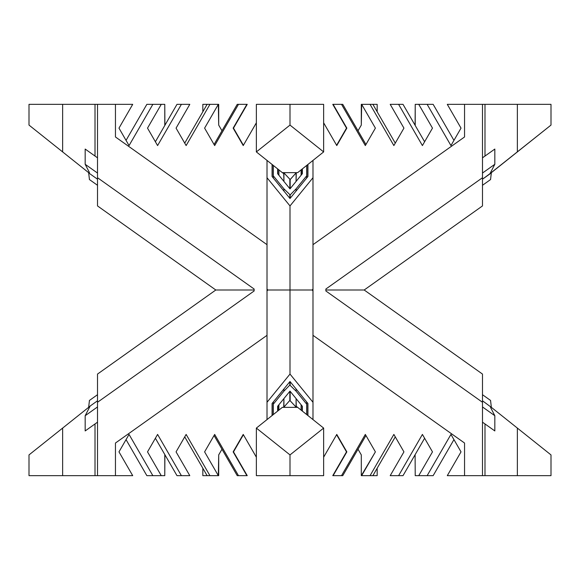 <?xml version="1.0" encoding="UTF-8"?>
<svg xmlns="http://www.w3.org/2000/svg" width="580" height="580" viewBox="0 0 580 580"><rect width="100%" height="100%" fill="white"/><g stroke="black" fill="none" stroke-linecap="round" stroke-linejoin="round"><path stroke-width="0.87" d="M482.488 406.942L494.827 415.715L494.827 430.94L482.488 422.167L494.827 430.94L494.827 415.715L482.488 406.942M490.549 407.435L494.827 415.715L490.549 407.435L491.354 407.341L551 454.916L551 475.658L517.36 475.658L517.36 428.084L551 454.916L551 475.658L464.551 475.658L464.551 443.033L464.551 475.658L447.289 475.658L461.02 451.871L450.95 434.427L427.148 475.658L415.222 475.658L415.106 454.713L415.222 475.658L418.745 475.658L432.477 451.871L422.407 434.427L398.605 475.658L390.202 475.658L403.934 451.871L393.863 434.427L370.062 475.658L361.304 475.658L361.304 454.916L358.019 449.217L361.304 454.916L361.304 475.658L375.39 451.871L365.32 434.427L341.519 475.658L332.768 475.658L346.499 451.871L336.603 434.732L346.499 451.871L336.603 434.732L346.499 451.871L332.768 475.658L346.847 451.871L336.777 434.427L323.64 457.185L336.777 434.427L346.847 451.871L336.777 434.427L346.847 451.871L333.116 475.658L341.519 475.658L365.32 434.427L375.39 451.871L361.659 475.658L370.062 475.658L393.863 434.427L403.934 451.871L390.202 475.658L398.605 475.658L422.407 434.427L432.477 451.871L422.407 434.427L432.477 451.871L418.745 475.658L427.148 475.658L450.95 434.427L461.02 451.871L450.95 434.427L461.02 451.871L447.289 475.658L482.488 475.658L482.488 374.071L364.189 290L482.488 374.071L482.488 402.281L325.866 290.971L325.866 289.029L482.488 177.719L482.488 104.342L484.989 104.342L464.551 104.342L464.551 136.967L312.99 244.673L464.551 136.967L464.551 104.342L447.289 104.342L461.02 128.129L450.95 145.573L461.02 128.129L450.95 145.573L427.148 104.342L433.144 104.342L453.951 140.382L461.02 128.129L447.289 104.342L482.488 104.342L482.488 205.929L482.488 177.719L325.866 289.029L325.866 290.971L482.488 402.281L482.488 475.658L484.989 475.658L484.989 423.951L484.989 475.658L517.36 475.658L517.36 428.084L491.354 407.341L490.549 407.435M482.488 400.795L491.354 407.341L482.488 400.795M377.167 468.241L377.167 475.658L370.062 475.658L377.167 475.658L377.167 468.241M361.304 454.916L358.019 449.217M490.557 400.439L491.325 407.073L490.557 400.439L482.488 394.704L490.557 400.439M453.951 439.618L433.144 475.658L427.148 475.658L433.144 475.658L453.951 439.618L461.02 451.871L453.951 439.618M424.611 438.248L403.013 475.658L398.605 475.658L403.013 475.658L424.611 438.248M395.277 436.87L372.882 475.658L395.277 436.87M365.944 435.5L342.758 475.658L341.519 475.658L342.758 475.658L365.944 435.5M278.9 404.746L278.9 410.111L278.9 404.746M283.917 398.59L283.714 407.341L282.366 407.341L256.36 428.084L290 454.916L290 475.658L256.36 475.658L256.36 428.084L290 454.916L290 475.658L256.36 475.658L256.36 428.084L282.366 407.341L296.286 407.341L296.083 398.59L296.083 407.073L289.833 400.439L283.714 407.341L296.286 407.341L289.833 400.439L289.833 391.333L289.833 400.439L283.917 407.073L283.917 398.59M301.1 404.746L301.1 410.111L301.1 404.746M296.286 406.384L296.286 407.341L296.286 406.384L297.634 407.341L296.286 407.341L297.634 407.341L296.286 406.384M323.64 475.658L290 475.658L323.64 475.658L323.64 428.084L290 454.916L323.64 428.084L297.634 407.341L323.64 428.084L323.64 475.658M290.167 391.333L290.167 400.439L290.167 391.333M273.347 414.533L273.347 401.925L273.347 404.122L283.917 391.159L283.917 388.962L283.917 391.159L289.833 385.076L296.083 391.159L306.653 404.122L306.653 401.925L306.653 414.533L306.653 404.122L296.083 391.159L296.083 388.962L296.083 391.159L289.833 385.076L289.833 381.705L289.833 385.076L283.917 391.159L273.347 404.122L273.347 414.533M302.368 406.304L302.368 411.118L302.368 406.304L290 391.13L302.368 406.304M277.632 411.118L277.632 406.304L290 391.13L277.632 406.304L277.632 411.118M302.144 410.945L302.144 406.029L302.144 410.945M277.965 410.85L277.965 405.891L277.965 410.85M290.167 381.705L290.167 385.076L290.167 381.705M306.653 165.467L306.653 178.075L306.653 175.878L296.083 188.841L296.083 191.037L296.083 188.841L290.167 194.923L283.917 188.841L273.347 175.878L273.347 178.075L273.347 165.467L273.347 175.878L283.917 188.841L283.917 191.037L283.917 188.841L290.167 194.923L290.167 198.295L290.167 194.923L296.083 188.841L306.653 175.878L306.653 165.467M302.368 173.696L302.368 170.774L302.368 173.696L290 188.87L277.632 173.696L277.632 168.881L277.632 173.696L290 188.87L302.368 173.696L302.368 168.881L302.368 173.696M277.856 169.055L277.856 173.971L277.856 169.055M302.035 169.15L302.035 174.109L302.035 169.15M289.833 198.295L289.833 194.923L289.833 198.295M301.1 175.254L301.1 169.889L301.1 175.254M296.083 181.409L296.286 172.659L297.634 172.659L323.64 151.916L290 125.084L290 104.342L323.64 104.342L323.64 151.916L290 125.084L290 104.342L323.64 104.342L323.64 151.916L297.634 172.659L283.714 172.659L283.917 181.409L283.917 172.927L290.167 179.561L296.286 172.659L283.714 172.659L290.167 179.561L290.167 188.667L290.167 179.561L296.083 172.927L296.083 181.409M278.9 175.254L278.9 169.889L278.9 175.254M283.714 173.616L283.714 172.659L283.714 173.616L282.366 172.659L283.714 172.659L282.366 172.659L283.714 173.616M256.36 104.342L290 104.342L256.36 104.342L256.36 151.916L290 125.084L256.36 151.916L282.366 172.659L256.36 151.916L256.36 104.342M289.833 188.667L289.833 179.561L289.833 188.667M164.778 125.084L164.778 104.342L161.254 104.342L147.523 128.129L157.593 145.573L147.523 128.129L161.254 104.342L152.852 104.342L129.05 145.573L118.98 128.129L126.049 140.382L146.856 104.342L152.852 104.342L129.05 145.573L118.98 128.129L132.711 104.342L95.011 104.342L95.011 156.049L95.011 104.342L29 104.342L29 125.084L62.64 151.916L29 125.084L29 104.342L62.64 104.342L62.64 151.916L88.646 172.659L89.45 172.565L85.173 164.285L89.45 172.565L88.675 172.927L97.513 179.206L88.675 172.927L89.443 179.561L97.513 185.296L89.443 179.561L88.646 172.659L62.64 151.916L62.64 104.342L132.711 104.342L118.98 128.129L129.05 145.573L118.98 128.129L126.049 140.382L146.856 104.342L164.778 104.342L164.894 125.287M218.696 125.084L218.341 104.342L204.61 128.129L214.68 145.573L204.61 128.129L218.341 104.342L202.833 104.342L202.833 111.759L202.833 104.342L207.118 104.342L184.723 143.129L207.118 104.342L209.938 104.342L186.137 145.573L176.066 128.129L189.798 104.342L181.395 104.342L157.593 145.573L181.395 104.342L176.987 104.342L155.389 141.752L176.987 104.342L189.798 104.342L176.066 128.129L186.137 145.573L209.938 104.342L218.696 104.342L218.696 125.084L221.981 130.783M233.501 128.129L247.232 104.342L233.153 128.129L243.223 145.573L233.153 128.129L246.884 104.342L238.481 104.342L214.68 145.573L238.481 104.342L237.242 104.342L214.056 144.5L237.242 104.342L247.232 104.342L233.501 128.129L243.397 145.268M85.173 164.285L97.513 173.057L85.173 164.285L85.173 149.06L97.513 157.832L85.173 149.06L85.173 164.285M243.397 434.732L233.501 451.871L243.397 434.732L233.501 451.871L247.232 475.658L237.242 475.658L214.056 435.5L237.242 475.658L238.481 475.658L214.68 434.427L204.61 451.871L218.341 475.658L218.696 454.916L221.981 449.217M218.696 454.916L218.696 475.658L207.118 475.658L184.723 436.87L207.118 475.658L202.833 475.658L209.938 475.658L186.137 434.427L176.066 451.871L189.798 475.658L176.987 475.658L155.389 438.248L176.987 475.658L181.395 475.658L157.593 434.427L147.523 451.871L161.254 475.658L164.778 475.658L164.894 454.713M152.852 475.658L146.856 475.658L126.049 439.618L118.98 451.871L129.05 434.427L118.98 451.871L132.711 475.658L118.98 451.871L129.05 434.427L152.852 475.658L146.856 475.658L126.049 439.618L118.98 451.871L129.05 434.427L152.852 475.658L161.254 475.658L152.852 475.658M233.501 451.871L247.232 475.658L233.153 451.871L246.884 475.658L238.481 475.658L214.68 434.427L204.61 451.871L214.68 434.427M97.513 400.795L88.675 407.073L89.443 400.439L97.513 394.704L89.443 400.439L88.675 407.073L97.513 400.795M97.513 406.942L85.173 415.715L89.994 406.384L85.173 415.715L85.173 430.94L97.513 422.167L85.173 430.94L85.173 415.715L97.513 406.942M88.646 407.341L62.64 428.084L88.646 407.341M95.011 423.951L95.011 475.658L62.64 475.658L62.64 428.084L29 454.916L62.64 428.084L62.64 475.658L29 475.658L97.513 475.658L95.011 475.658L95.011 423.951M202.833 468.241L202.833 475.658L202.833 468.241M29 454.916L29 475.658L29 454.916M176.066 451.871L186.137 434.427L176.066 451.871L189.798 475.658L181.395 475.658L157.593 434.427L147.523 451.871L157.593 434.427L147.523 451.871L161.254 475.658L164.778 475.658L164.778 454.916M336.603 145.268L346.499 128.129L336.603 145.268L346.499 128.129L332.768 104.342L342.758 104.342L365.944 144.5L342.758 104.342L341.519 104.342L365.32 145.573L375.39 128.129L361.659 104.342L361.304 125.084L358.019 130.783M361.304 125.084L361.304 104.342L372.882 104.342L395.277 143.129L372.882 104.342L377.167 104.342L370.062 104.342L393.863 145.573L403.934 128.129L390.202 104.342L403.013 104.342L424.611 141.752L403.013 104.342L398.605 104.342L422.407 145.573L432.477 128.129L418.745 104.342L415.222 104.342L415.106 125.287M346.499 128.129L332.768 104.342L346.847 128.129L333.116 104.342L341.519 104.342L365.32 145.573L375.39 128.129L365.32 145.573M427.148 104.342L433.144 104.342L453.951 140.382L461.02 128.129L450.95 145.573L427.148 104.342L418.745 104.342L427.148 104.342M482.488 173.057L494.827 164.285L490.006 173.616L494.827 164.285L494.827 149.06L494.827 164.285L482.488 173.057M491.354 172.659L482.488 179.206L491.325 172.927L490.557 179.561L482.488 185.296L490.557 179.561L491.354 172.659L490.006 173.616L551 125.084L551 104.342L517.36 104.342L551 104.342L551 125.084L491.354 172.659M484.989 156.049L484.989 104.342L517.36 104.342L517.36 151.916L517.36 104.342L484.989 104.342L484.989 156.049M377.167 111.759L377.167 104.342L377.167 111.759M415.222 125.084L415.222 104.342L418.745 104.342L432.477 128.129L422.407 145.573L398.605 104.342L390.202 104.342L403.934 128.129L393.863 145.573L370.062 104.342L361.659 104.342L375.39 128.129M482.488 157.832L494.827 149.06L482.488 157.832M365.32 434.427L375.39 451.871M393.863 434.427L403.934 451.871M312.99 335.327L464.551 443.033L312.99 335.327M325.866 290L364.189 290L482.488 205.929L364.189 290L325.866 290M243.223 145.573L256.36 122.815L243.223 145.573L233.153 128.129L243.223 145.573M233.153 451.871L243.223 434.427L233.153 451.871L243.223 434.427L256.36 457.185L243.223 434.427M215.811 290L97.513 205.929L97.513 177.719L254.134 289.029L254.134 290.971L97.513 402.281L97.513 374.071L215.811 290L254.134 290L215.811 290L97.513 374.071L97.513 475.658L132.711 475.658L97.513 475.658L97.513 402.281L254.134 290.971L254.134 289.029L97.513 177.719L97.513 205.929L215.811 290M115.449 104.342L115.449 136.967L115.449 104.342M267.01 244.673L115.449 136.967L267.01 244.673M214.68 145.573L204.61 128.129M186.137 145.573L176.066 128.129M157.593 145.573L147.523 128.129L157.593 145.573M97.513 104.342L97.513 177.719L97.513 104.342M186.137 434.427L209.938 475.658L218.341 475.658L204.61 451.871M115.449 443.033L267.01 335.327L115.449 443.033L115.449 475.658L115.449 443.033M267.8 290L267.01 290.971L267.01 289.029L267.8 290L267.01 289.029L267.01 177.719L290 205.929L290 290L267.8 290L290 290L290 374.071L267.01 402.281L267.01 160.406L267.01 177.719L290 205.929L312.99 177.719L312.99 290.971L312.2 290L312.99 289.029L312.2 290L290 290L290 205.929L312.99 177.719L312.99 419.594L312.99 402.281L290 374.071L312.99 402.281L312.99 290.971L312.2 290L290 290L290 374.071L267.01 402.281L267.01 290.971L267.8 290M272.238 164.575L272.238 176.712L272.238 164.575M346.847 128.129L336.777 145.573L346.847 128.129L336.777 145.573L323.64 122.815L336.777 145.573M272.238 415.425L272.238 403.288L272.238 415.425M307.762 164.575L307.762 176.712L307.762 164.575M267.01 419.594L267.01 402.281L267.01 419.594M272.078 415.548L272.078 403.484L272.078 415.548M272.078 176.516L272.078 164.452L272.078 176.516L290 198.505L272.078 176.516L272.078 164.452M432.477 128.129L422.407 145.573L432.477 128.129M403.934 128.129L393.863 145.573M290 381.495L272.078 403.484L290 381.495L307.922 403.484L307.922 415.548L307.922 403.484L307.922 415.548L307.922 403.484L290 381.495M307.762 415.425L307.762 403.288L307.762 415.425M290 198.505L307.922 176.516L307.922 164.452L307.922 176.516L307.922 164.452L307.922 176.516L290 198.505M312.99 160.406L312.99 177.719L312.99 160.406"/></g></svg>
